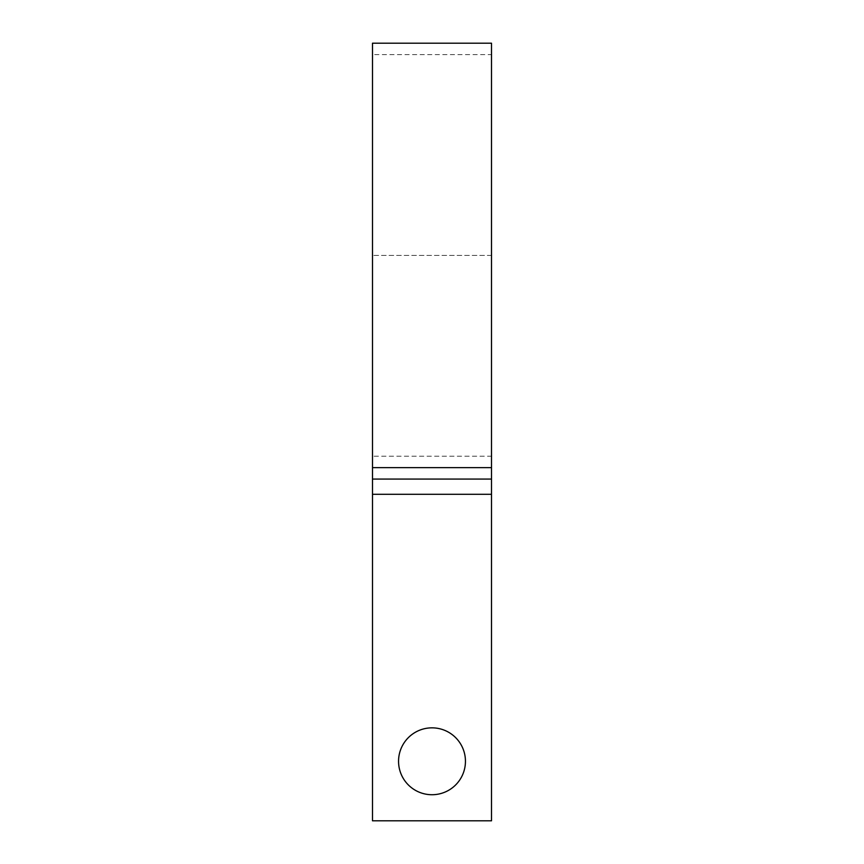 <?xml version="1.0" encoding="UTF-8"?>
<svg xmlns="http://www.w3.org/2000/svg" width="864" height="864" viewBox="0 0 864 864"><rect width="100%" height="100%" fill="white"/><g stroke="black" fill="none" stroke-linecap="round" stroke-linejoin="round"><path stroke-width="0.65" stroke-dasharray="4.32 3.24" d="M398.552 761.292A33.448 33.448 0 0 1 432 727.844A33.448 33.448 0 0 1 465.448 761.292A33.448 33.448 0 0 1 432 794.729A33.448 33.448 0 0 1 398.552 761.292M372.492 43.2L372.492 820.8L491.508 820.8L491.508 255.42L491.508 494.305L372.492 494.305M491.508 43.2L491.508 255.42L372.492 255.42L491.508 255.42L491.508 54.626L372.492 54.626M491.508 467.651L372.492 467.651M491.508 494.305L491.508 456.224L372.492 456.224L491.508 456.224L491.508 54.626M491.508 479.077L372.492 479.077"/><path stroke-width="1.3" d="M465.448 761.292A33.448 33.448 0 0 0 432 727.844A33.448 33.448 0 0 0 398.552 761.292A33.448 33.448 0 0 0 432 794.729A33.448 33.448 0 0 0 465.448 761.292M372.492 494.305L372.492 820.8L491.508 820.8L491.508 494.305L372.492 494.305L372.492 43.2L491.508 43.2L491.508 467.651L372.492 467.651M491.508 494.305L491.508 467.651M491.508 479.077L372.492 479.077"/></g></svg>
